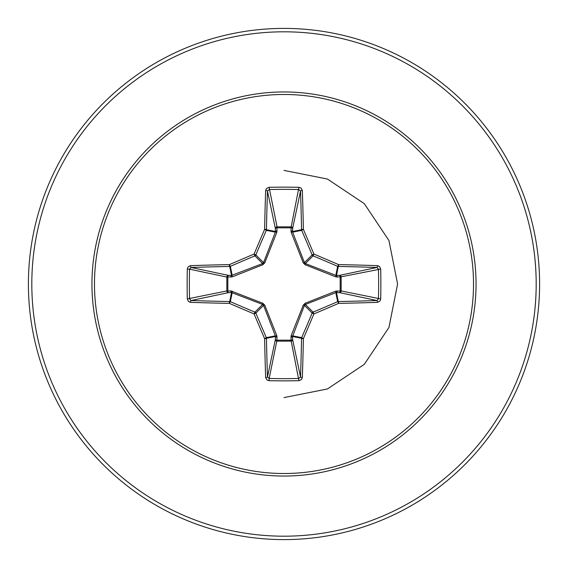 <?xml version="1.0" encoding="UTF-8"?>
<svg xmlns="http://www.w3.org/2000/svg" width="568" height="568" viewBox="0 0 568 568"><rect width="100%" height="100%" fill="white"/><g stroke="black" fill="none" stroke-linecap="round" stroke-linejoin="round"><path stroke-width="0.85" d="M265.654 377.528A1.704 0.618 178 0 0 267.478 376.911L275.359 339.586A1.704 0.582 -178.2 0 0 276.985 340.168L269.175 378.473A253.896 97.163 0 0 0 284 378.643A253.896 97.163 0 0 0 298.825 378.473L300.522 376.911A253.882 22.131 -90 0 0 301.544 338.287L292.541 336.497L292.641 339.586A1.704 1.569 -11.9 0 1 290.944 341.162L277.056 341.162A1.704 1.569 11.9 0 1 275.359 339.586L275.366 335.837L263.559 305.357L255.849 313.067A253.335 22.081 67.5 0 0 266.321 337.64A1.704 1.697 78.8 0 1 266.456 338.287A253.882 22.131 90 0 0 267.478 376.911L269.175 378.473L269.076 380.695L266.939 379.949L265.654 377.528A255.586 22.273 -90 0 1 264.624 338.649A255.039 22.23 -112.5 0 1 254.088 313.912A255.039 22.23 -157.5 0 1 229.351 303.376L230.359 301.679A253.335 22.081 22.5 0 0 254.933 312.151A1.704 1.697 45 0 1 255.849 313.067L254.088 313.912L254.933 312.151L262.643 304.441L231.503 292.541A1.704 0.582 88.2 0 1 230.927 290.923L262.856 303.262L264.738 305.144L276.857 335.766L276.985 340.168L291.015 340.168L291.143 335.766L303.262 305.144L305.144 303.262L335.766 291.143L340.168 291.015A1.704 0.582 -88.2 0 1 339.586 292.641L335.837 292.634L305.357 304.441L304.441 305.357L292.541 336.497A1.704 0.582 -1.8 0 1 290.923 337.072M187.305 298.924L226.838 290.944A1.704 1.569 78.1 0 0 228.414 292.641L231.503 292.541L229.713 301.544A1.704 0.362 -88.9 0 0 229.351 303.376A255.586 22.273 180 0 1 190.472 302.346L188.484 301.523L187.305 298.924A255.6 97.81 -90 0 1 187.142 284A255.6 97.81 -90 0 1 187.305 269.076L189.527 269.175A253.896 97.163 90 0 0 189.357 284A253.896 97.163 90 0 0 189.527 298.825L191.089 300.522A253.882 22.131 -0 0 0 229.713 301.544A1.704 1.697 11.2 0 1 230.359 301.679L232.163 292.634A1.704 0.518 110.9 0 1 232.234 291.143M291.143 335.766A1.704 0.518 -159.1 0 0 292.634 335.837L301.679 337.64L303.376 338.649A1.704 0.362 1.1 0 1 301.544 338.287A1.704 1.697 -78.8 0 1 301.679 337.64A253.335 22.081 -67.5 0 0 312.151 313.067A1.704 1.697 -45 0 1 313.067 312.151A253.335 22.081 -22.5 0 0 337.64 301.679A1.704 1.697 -11.3 0 1 338.287 301.544A253.882 22.131 0 0 0 376.911 300.522L339.586 292.641A1.704 1.569 -78.1 0 0 341.162 290.944L340.168 291.015L340.168 276.985L335.766 276.857L305.144 264.738L303.262 262.856L291.143 232.234L291.015 227.832A1.704 0.582 -178.2 0 1 292.641 228.414L292.634 232.163L304.441 262.643L305.357 263.559L335.837 275.366L339.586 275.359A1.704 1.569 -101.9 0 1 341.162 277.056L341.162 290.944L380.695 298.924L379.949 301.061L377.528 302.346A255.586 22.273 180 0 1 338.649 303.376A255.039 22.23 157.5 0 1 313.912 313.912A255.039 22.23 112.5 0 1 303.376 338.649A255.586 22.273 90 0 1 302.346 377.528L301.523 379.516L298.924 380.695A255.6 97.81 180 0 1 284 380.858A255.6 97.81 180 0 1 269.076 380.695M187.305 269.076L188.051 266.939L190.472 265.654A255.586 22.273 -0 0 1 229.351 264.624A255.039 22.23 -22.5 0 1 254.088 254.088A255.039 22.23 -67.5 0 1 264.624 229.351A255.586 22.273 -90 0 1 265.654 190.472L266.477 188.484L269.076 187.305A255.6 97.81 0 0 1 284 187.142A255.6 97.81 0 0 1 298.924 187.305L291.015 227.832L276.985 227.832L277.056 226.838L290.944 226.838A1.704 1.569 -168.1 0 1 292.641 228.414L300.522 191.089L298.825 189.527A253.896 97.163 180 0 0 269.175 189.527L267.478 191.089A253.882 22.131 90 0 0 266.456 229.713A1.704 1.697 101.2 0 1 266.321 230.359A253.335 22.081 112.5 0 0 255.849 254.933A1.704 1.697 135 0 1 254.933 255.849A253.335 22.081 157.5 0 0 230.359 266.321A1.704 1.697 168.8 0 1 229.713 266.456A253.882 22.131 180 0 0 191.089 267.478L189.527 269.175L226.838 277.056A1.704 1.569 101.9 0 1 228.414 275.359A1.704 0.582 -88.2 0 0 227.832 276.985L227.832 291.015L230.927 290.923M190.472 265.654A1.704 0.618 88 0 0 191.089 267.478L228.414 275.359L231.503 275.459L262.643 263.559L263.559 262.643L275.366 232.163L275.359 228.414A1.704 0.582 -1.8 0 1 276.985 227.832L276.857 232.234L264.738 262.856L262.856 264.738L232.234 276.857L226.838 277.056L226.838 290.944L227.832 291.015A1.704 0.582 88.2 0 0 228.414 292.641L191.089 300.522A1.704 0.618 -88 0 0 190.472 302.346M284 94.48A189.52 189.52 0 0 1 473.52 284A189.52 189.52 0 0 1 284 473.52A189.52 189.52 0 0 1 94.48 284A189.52 189.52 0 0 1 284 94.48M298.924 187.305L301.061 188.051L302.346 190.472A1.704 0.618 178 0 0 300.522 191.089A253.882 22.131 -90 0 1 301.544 229.713A1.704 1.697 -101.3 0 0 301.679 230.359L292.634 232.163A1.704 0.518 159.1 0 0 291.143 232.234M377.528 302.346A1.704 0.618 88 0 0 376.911 300.522L378.473 298.825A253.896 97.163 -90 0 0 378.473 269.175L376.911 267.478A253.882 22.131 180 0 0 338.287 266.456A1.704 1.697 -168.8 0 1 337.64 266.321A253.335 22.081 -157.5 0 0 313.067 255.849L313.912 254.088A255.039 22.23 22.5 0 1 338.649 264.624A255.586 22.273 -0 0 1 377.528 265.654L379.516 266.477L380.695 269.076A255.6 97.81 90 0 1 380.695 298.924M284 28.4A255.6 255.6 0 0 1 539.6 284A255.6 255.6 0 0 1 284 539.6A255.6 255.6 0 0 1 28.4 284A255.6 255.6 0 0 1 284 28.4A255.6 255.6 0 0 0 28.4 284A255.6 255.6 0 0 0 284 539.6M284 397.6L327.473 388.952L364.322 364.322L388.945 327.473L397.593 284L388.945 240.527L364.322 203.678L327.473 179.048L284 170.4M264.738 305.144L263.559 305.357L262.643 304.441L262.856 303.262M305.144 264.738L305.357 263.559L313.067 255.849A1.704 1.697 -135 0 1 312.151 254.933A253.335 22.081 -112.5 0 0 301.679 230.359L303.376 229.351A1.704 0.362 178.9 0 0 301.544 229.713L292.541 231.503A1.704 0.582 -178.2 0 0 290.923 230.927M265.654 190.472A1.704 0.618 2 0 1 267.478 191.089L275.359 228.414A1.704 1.569 168.1 0 1 277.056 226.838L269.076 187.305M303.262 305.144L304.441 305.357L312.151 313.067L313.912 313.912L313.067 312.151L305.357 304.441L305.144 303.262M302.346 377.528A1.704 0.618 2 0 1 300.522 376.911L292.641 339.586A1.704 0.582 -1.8 0 1 291.015 340.168L298.924 380.695M335.766 291.143A1.704 0.518 -110.9 0 1 335.837 292.634L337.64 301.679L338.649 303.376A1.704 0.362 88.9 0 0 338.287 301.544L336.497 292.541A1.704 0.582 -88.2 0 0 337.072 290.923M276.857 335.766A1.704 0.518 159.1 0 1 275.366 335.837L266.321 337.64L264.624 338.649A1.704 0.362 178.9 0 0 266.456 338.287L275.459 336.497A1.704 0.582 -178.2 0 0 277.077 337.072M380.695 269.076L340.168 276.985A1.704 0.582 88.2 0 0 339.586 275.359L376.911 267.478A1.704 0.618 -88 0 0 377.528 265.654M337.072 277.077A1.704 0.582 88.2 0 0 336.497 275.459L338.287 266.456A1.704 0.362 -88.9 0 0 338.649 264.624L337.64 266.321L335.837 275.366A1.704 0.518 110.9 0 1 335.766 276.857M303.262 262.856L304.441 262.643L312.151 254.933L313.912 254.088A255.039 22.23 67.5 0 0 303.376 229.351A255.586 22.273 90 0 0 302.346 190.472M232.234 276.857A1.704 0.518 -110.9 0 1 232.163 275.366L230.359 266.321L229.351 264.624A1.704 0.362 88.9 0 0 229.713 266.456L231.503 275.459A1.704 0.582 -88.2 0 0 230.927 277.077M264.738 262.856L263.559 262.643L255.849 254.933L254.088 254.088L254.933 255.849L262.643 263.559L262.856 264.738M277.077 230.927A1.704 0.582 -1.8 0 0 275.459 231.503L266.456 229.713A1.704 0.362 1.1 0 0 264.624 229.351L266.321 230.359L275.366 232.163A1.704 0.518 -159.1 0 1 276.857 232.234M284 476.048A192.048 192.048 0 0 1 91.952 284A192.048 192.048 0 0 1 284 91.952A192.048 192.048 0 0 1 476.048 284A192.048 192.048 0 0 1 284 476.048M284 31.808A252.192 252.192 0 0 1 536.192 284A252.192 252.192 0 0 1 284 536.192A252.192 252.192 0 0 1 31.808 284A252.192 252.192 0 0 1 284 31.808"/></g></svg>
